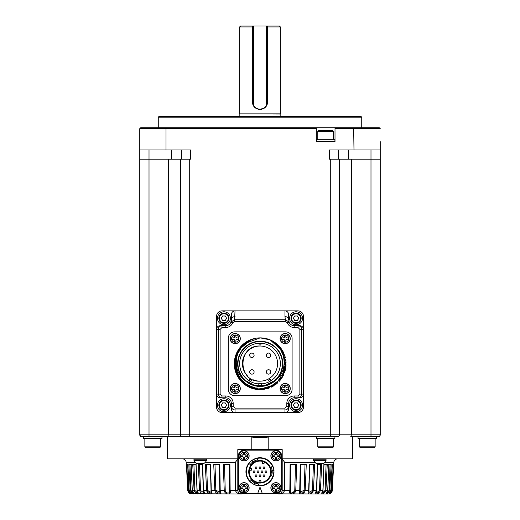 <?xml version="1.0" encoding="UTF-8"?>
<svg xmlns="http://www.w3.org/2000/svg" width="520" height="520" viewBox="0 0 520 520"><rect width="100%" height="100%" fill="white"/><g stroke="black" fill="none" stroke-linecap="round" stroke-linejoin="round"><path stroke-width="0.78" d="M379.776 436.033L379.776 436.657L378.385 436.657A1.853 1.853 0 0 0 380.237 434.804L379.685 436.131L380.237 434.804L379.685 436.131L380.237 434.804L380.237 141.615M380.237 149.935L329.368 149.935L329.368 159.185L330.291 159.185L330.291 434.804L189.709 434.804L189.709 159.185L190.632 159.185L190.632 149.935L166.017 149.935L166.017 128.661L316.329 128.661L316.329 141.615L335.01 141.615L335.01 128.661L380.237 128.661L379.314 127.738L380.237 128.661M353.984 149.935L353.665 127.738L335.01 127.738L335.01 128.661M216.528 316.42L216.528 329.368L216.528 316.42A5.551 5.551 0 0 1 222.079 310.869L235.027 310.869C232.797 311.116 231.562 312.397 231.328 314.717L230.958 322.108A5.551 5.551 0 0 1 225.778 325.669L221.982 325.669C219.745 325.904 218.517 327.139 218.283 329.368L218.283 394.108C218.517 396.344 219.745 397.572 221.982 397.813L221.982 395.96L220.129 394.108L220.129 329.368L221.982 327.516L221.982 325.669L220.233 325.669C218.004 325.904 216.769 327.139 216.528 329.368L220.129 329.368M220.129 394.108L216.528 394.108L216.528 407.062A5.551 5.551 0 0 0 222.079 412.607L235.027 412.607L222.079 412.607M297.921 412.607L284.973 412.607L297.921 412.607A5.551 5.551 0 0 0 303.472 407.062L303.472 316.42A5.551 5.551 0 0 0 297.921 310.869L284.973 310.869L297.921 310.869M166.017 149.935L139.763 149.935L139.763 128.661L140.686 127.738L139.763 128.661L166.017 128.661L166.335 127.738L140.686 127.738M139.763 149.935L139.763 159.185L149.013 159.185L149.013 149.935M140.68 435.734L140.316 436.131L140.68 435.734L140.316 436.131L140.68 435.734L140.316 436.131L140.68 435.734L140.316 436.131L139.763 434.804L139.763 159.185M169.234 436.599L182.306 436.657L168.844 436.657L169.234 436.599L168.603 434.804L168.603 159.185L149.013 159.185L149.013 434.804L139.763 434.804L140.316 436.131A1.853 1.853 0 0 0 141.615 436.657L140.225 436.657L140.225 436.033M189.709 159.185L168.603 159.185M247.93 436.488L337.695 436.657A1.853 1.853 0 0 0 339.541 434.804L339.541 159.185L330.291 159.185M351.397 159.185L351.397 434.804L339.541 434.804L339.541 159.185L380.237 159.185M180.459 159.185L180.459 434.804A1.853 1.853 0 0 0 182.306 436.657L278.181 436.657M316.42 141.615L316.42 139.763L334.919 139.763L334.919 141.615M317.805 139.763L317.805 131.437L333.528 131.437L333.528 139.763M171.483 159.185L171.483 149.935M181.383 149.935L181.383 159.185M348.517 159.185L348.517 149.935M338.618 159.185L338.618 149.935M316.329 128.661L316.329 127.738L335.01 127.738M361.738 117.195L361.185 116.642L158.815 116.642L158.262 117.195L361.738 117.195L361.738 127.738M158.262 127.738L158.262 117.195M379.314 127.738L353.665 127.738M316.329 127.738L166.335 127.738M253.526 105.228L253.435 105.255A7.397 7.397 0 0 0 266.565 105.255L266.474 105.228A7.306 7.306 0 0 1 253.526 105.228L253.526 26L240.578 26L239.655 26.923L252.285 26.923L252.285 101.842L253.455 105.294M252.285 101.842C252.753 106.49 255.32 109.031 260 109.473C264.667 109.038 267.241 106.496 267.716 101.842L267.716 26.923L280.345 26.923L279.422 26L266.474 26L266.474 105.228M253.526 26L266.474 26M260 109.473L256.49 108.355M267.716 101.842L266.5 105.378M263.425 108.401L260 109.239M239.837 114.049L239.837 116.454L280.163 116.454L280.163 114.049L239.655 113.867L280.345 113.867L280.345 26.923M252.603 26L252.603 101.842L253.435 105.255A7.397 7.397 0 0 0 266.565 105.255L267.397 101.842L267.397 26M317.805 131.437L318.734 130.513L332.605 130.513L333.528 131.437M316.921 463.476L323.44 463.476A0.37 0.37 0 0 0 323.635 463.424L316.245 463.476M198.698 463.476L201.617 463.476M268.534 369.72A2.223 2.223 0 0 0 266.617 373.048A2.223 2.223 0 0 0 270.459 373.048A2.223 2.223 0 0 0 268.534 369.72M251.888 369.72A2.223 2.223 0 0 0 249.964 373.048A2.223 2.223 0 0 0 253.812 373.048A2.223 2.223 0 0 0 251.888 369.72M251.888 353.074A2.223 2.223 0 0 0 249.964 356.401A2.223 2.223 0 0 0 253.812 356.401A2.223 2.223 0 0 0 251.888 353.074M268.534 353.074A2.223 2.223 0 0 0 266.617 356.401A2.223 2.223 0 0 0 270.459 356.401A2.223 2.223 0 0 0 268.534 353.074M260 468.748A0.923 0.923 0 0 0 260.8 467.363A0.923 0.923 0 0 0 259.2 467.363A0.923 0.923 0 0 0 260 468.748A0.923 0.923 0 0 0 260.923 467.825A0.923 0.923 0 0 0 260 466.901M260 476.704A0.923 0.923 0 0 0 260.8 475.319A0.923 0.923 0 0 0 259.2 475.319A0.923 0.923 0 0 0 260 476.704M256.022 476.704A0.923 0.923 0 0 0 256.822 475.319A0.923 0.923 0 0 0 255.222 475.319A0.923 0.923 0 0 0 256.022 476.704M261.989 472.726A0.923 0.923 0 0 0 262.788 471.341A0.923 0.923 0 0 0 261.19 471.341A0.923 0.923 0 0 0 261.989 472.726M263.978 476.704A0.923 0.923 0 0 0 264.778 475.319A0.923 0.923 0 0 0 263.178 475.319A0.923 0.923 0 0 0 263.978 476.704M258.011 472.726A0.923 0.923 0 0 0 258.811 471.341A0.923 0.923 0 0 0 257.212 471.341A0.923 0.923 0 0 0 258.011 472.726A0.923 0.923 0 0 1 257.088 471.803A0.923 0.923 0 0 1 258.011 470.88M254.033 472.726A0.923 0.923 0 0 0 254.833 471.341A0.923 0.923 0 0 0 253.233 471.341A0.923 0.923 0 0 0 254.033 472.726M256.022 468.748A0.923 0.923 0 0 0 256.822 467.363A0.923 0.923 0 0 0 255.222 467.363A0.923 0.923 0 0 0 256.022 468.748M263.978 468.748A0.923 0.923 0 0 0 264.778 467.363A0.923 0.923 0 0 0 263.178 467.363A0.923 0.923 0 0 0 263.978 468.748M265.967 472.726A0.923 0.923 0 0 0 266.767 471.341A0.923 0.923 0 0 0 265.168 471.341A0.923 0.923 0 0 0 265.967 472.726A0.923 0.923 0 0 1 265.038 471.803A0.923 0.923 0 0 1 265.967 470.88M262.164 463.144L263.906 463.775L264.524 462.072L263.673 461.721L262.788 461.442L262.164 463.144L262.788 461.442M251.186 470.399L251.661 468.611L249.912 468.143L249.438 469.931L251.186 470.399L249.438 469.931M260.923 480.682L259.077 480.682L259.077 482.488L260.923 482.488L260.923 480.682M260 346.015C237.328 344.929 237.328 382.252 260 381.16A17.576 17.576 0 0 0 277.576 363.591A17.576 17.576 0 0 0 243.763 356.863A17.576 17.576 0 0 0 247.572 376.012M260.923 482.488A10.732 10.732 0 0 1 249.639 469.027A10.732 10.732 0 0 1 263.673 461.721A10.732 10.732 0 0 1 260 482.534M253.273 379.828A17.576 17.576 0 0 0 260 381.16M260 345.091L260.923 344.819L260.923 343.265L260 343.239L259.077 343.265L259.116 345.091M270.017 379.165L268.483 380.049L269.36 381.654L270.966 380.731L270.017 379.165M251.518 380.049L249.983 379.165L249.035 380.731L250.64 381.654L251.518 380.049M257.868 482.508L253.936 480.876L250.926 477.867L249.919 475.982M249.919 467.623L250.926 465.738L253.936 462.728L257.868 461.097L260 460.889L262.132 461.097L266.065 462.728L269.074 465.738L270.082 467.623M270.706 469.671L270.706 473.935M270.082 475.982L269.074 477.867L266.065 480.876L262.132 482.508M261.573 383.877A20.345 20.345 0 0 0 279.656 358.325A20.345 20.345 0 0 0 240.344 358.325A20.345 20.345 0 0 0 258.798 383.903M258.798 385.931L261.573 385.931L261.573 383.383L258.798 383.383L258.798 385.931A22.198 22.198 0 0 1 237.998 363.077A22.198 22.198 0 0 1 260.182 341.575A22.198 22.198 0 0 1 282.38 363.772A22.198 22.198 0 0 1 260.182 385.97A22.198 22.198 0 0 1 237.984 363.772A22.198 22.198 0 0 1 260.182 341.575A22.198 22.198 0 0 1 282.38 363.772A22.198 22.198 0 0 1 260.182 385.97A22.198 22.198 0 0 1 237.984 363.772A22.198 22.198 0 0 1 260.182 341.575M203.08 463.476L197.236 463.476M276.64 491.094L275.288 491.094L276.64 491.094L276.64 489.463A1.021 1.021 0 0 1 277.661 488.443L279.292 488.443L279.292 487.091L279.292 488.443M272.636 488.443L272.636 487.091L272.636 488.443L274.267 488.443A1.021 1.021 0 0 1 275.288 489.463L275.288 491.094M275.288 484.438L276.64 484.438L275.288 484.438L275.288 486.07A1.021 1.021 0 0 1 274.267 487.091L272.636 487.091M279.292 487.091L277.661 487.091A1.021 1.021 0 0 1 276.64 486.07L276.64 484.438M244.712 491.094L243.36 491.094L244.712 491.094L244.712 489.463A1.021 1.021 0 0 1 245.733 488.443L247.364 488.443L247.364 487.091L247.364 488.443M240.708 488.443L240.708 487.091L240.708 488.443L242.339 488.443A1.021 1.021 0 0 1 243.36 489.463L243.36 491.094M243.36 484.438L244.712 484.438L243.36 484.438L243.36 486.07A1.021 1.021 0 0 1 242.339 487.091L240.708 487.091M247.364 487.091L245.733 487.091A1.021 1.021 0 0 1 244.712 486.07L244.712 484.438M260 482.716A10.913 10.913 0 0 1 249.087 471.803A10.913 10.913 0 0 1 260 460.889A10.913 10.913 0 0 1 270.913 471.803A10.913 10.913 0 0 1 260 482.716M276.64 459.166L275.288 459.166L276.64 459.166L276.64 457.535A1.021 1.021 0 0 1 277.661 456.515L279.292 456.515L279.292 455.163L279.292 456.515M272.636 456.515L272.636 455.163L272.636 456.515L274.267 456.515A1.021 1.021 0 0 1 275.288 457.535L275.288 459.166M275.288 452.51L276.64 452.51L275.288 452.51L275.288 454.142A1.021 1.021 0 0 1 274.267 455.163L272.636 455.163M279.292 455.163L277.661 455.163A1.021 1.021 0 0 1 276.64 454.142L276.64 452.51M244.712 459.166L243.36 459.166L244.712 459.166L244.712 457.535A1.021 1.021 0 0 1 245.733 456.515L247.364 456.515L247.364 455.163L247.364 456.515M240.708 456.515L240.708 455.163L240.708 456.515L242.339 456.515A1.021 1.021 0 0 1 243.36 457.535L243.36 459.166M243.36 452.51L244.712 452.51L243.36 452.51L243.36 454.142A1.021 1.021 0 0 1 242.339 455.163L240.708 455.163M247.364 455.163L245.733 455.163A1.021 1.021 0 0 1 244.712 454.142L244.712 452.51M235.892 391.892L234.533 391.892L235.892 391.892L235.892 390.26A1.021 1.021 0 0 1 236.906 389.24L238.544 389.24L238.544 387.881L238.544 389.24M231.881 389.24L231.881 387.881L231.881 389.24L233.519 389.24A1.021 1.021 0 0 1 234.533 390.26L234.533 391.892M234.533 385.229L235.892 385.229L234.533 385.229L234.533 386.867A1.021 1.021 0 0 1 233.519 387.881L231.881 387.881M238.544 387.881L236.906 387.881A1.021 1.021 0 0 1 235.892 386.867L235.892 385.229M285.838 341.946L284.479 341.946L285.838 341.946L285.838 340.314A1.021 1.021 0 0 1 286.851 339.293L288.49 339.293L288.49 337.942L288.49 339.293M281.827 339.293L281.827 337.942L281.827 339.293L283.459 339.293A1.021 1.021 0 0 1 284.479 340.314L284.479 341.946M284.479 335.29L285.838 335.29L284.479 335.29L284.479 336.921A1.021 1.021 0 0 1 283.459 337.942L281.827 337.942M288.49 337.942L286.851 337.942A1.021 1.021 0 0 1 285.838 336.921L285.838 335.29M285.838 391.892L284.479 391.892L285.838 391.892L285.838 390.26A1.021 1.021 0 0 1 286.851 389.24L288.49 389.24L288.49 387.881L288.49 389.24M281.827 389.24L281.827 387.881L281.827 389.24L283.459 389.24A1.021 1.021 0 0 1 284.479 390.26L284.479 391.892M284.479 385.229L285.838 385.229L284.479 385.229L284.479 386.867A1.021 1.021 0 0 1 283.459 387.881L281.827 387.881M288.49 387.881L286.851 387.881A1.021 1.021 0 0 1 285.838 386.867L285.838 385.229M235.892 341.946L234.533 341.946L235.892 341.946L235.892 340.314A1.021 1.021 0 0 1 236.906 339.293L238.544 339.293L238.544 337.942L238.544 339.293M231.881 339.293L231.881 337.942L231.881 339.293L233.519 339.293A1.021 1.021 0 0 1 234.533 340.314L234.533 341.946M234.533 335.29L235.892 335.29L234.533 335.29L234.533 336.921A1.021 1.021 0 0 1 233.519 337.942L231.881 337.942M238.544 337.942L236.906 337.942A1.021 1.021 0 0 1 235.892 336.921L235.892 335.29M203.756 463.476A0.37 0.37 0 0 0 203.951 463.424L196.56 463.476M277.661 487.091L276.64 486.07M275.288 486.07L274.267 487.091M274.267 488.443L275.288 489.463M276.64 489.463L277.661 488.443M245.733 487.091L244.712 486.07M243.36 486.07L242.339 487.091M242.339 488.443L243.36 489.463M244.712 489.463L245.733 488.443M260 460.519A11.284 11.284 0 0 1 269.769 477.445A11.284 11.284 0 0 1 250.231 477.445A11.284 11.284 0 0 1 260 460.519M276.64 457.535L277.661 456.515M274.267 456.515L275.288 457.535M277.661 455.163L276.64 454.142M275.288 454.142L274.267 455.163M244.712 457.535L245.733 456.515M242.339 456.515L243.36 457.535M245.733 455.163L244.712 454.142M243.36 454.142L242.339 455.163M223.931 407.524A2.314 2.314 0 0 1 221.93 404.053A2.314 2.314 0 0 1 225.933 404.053A2.314 2.314 0 0 1 223.931 407.524M296.069 407.524A2.314 2.314 0 0 1 294.067 404.053A2.314 2.314 0 0 1 298.07 404.053A2.314 2.314 0 0 1 296.069 407.524M296.069 320.58A2.314 2.314 0 0 1 294.067 317.115A2.314 2.314 0 0 1 298.07 317.115A2.314 2.314 0 0 1 296.069 320.58M236.906 387.881L235.892 386.867M234.533 386.867L233.519 387.881M233.519 389.24L234.533 390.26M235.892 390.26L236.906 389.24M286.851 337.942L285.838 336.921M284.479 336.921L283.459 337.942M283.459 339.293L284.479 340.314M285.838 340.314L286.851 339.293M286.851 387.881L285.838 386.867M284.479 386.867L283.459 387.881M283.459 389.24L284.479 390.26M285.838 390.26L286.851 389.24M236.906 337.942L235.892 336.921M234.533 336.921L233.519 337.942M233.519 339.293L234.533 340.314M235.892 340.314L236.906 339.293M223.931 320.58A2.314 2.314 0 0 1 221.93 317.115A2.314 2.314 0 0 1 225.933 317.115A2.314 2.314 0 0 1 223.931 320.58M316.05 463.424L313.697 460.759L325.988 460.759A6.136 6.136 0 0 1 323.635 463.424M196.365 463.424L194.012 460.759L206.303 460.759A6.136 6.136 0 0 1 203.951 463.424M257.556 457.957L257.673 459.817A12.207 12.207 0 0 0 250.218 464.497L248.736 463.392A14.059 14.059 0 0 0 249.333 480.961L250.783 479.81A12.207 12.207 0 0 0 258.564 483.925L258.349 485.765L254.124 484.575L254.898 482.892L256.392 483.464M249.535 480.714L249.665 480.779A13.689 13.689 0 0 1 249.035 463.613M252.109 481.117L254.813 482.853L254.026 484.529L249.23 480.838M257.419 483.737L258.239 483.886M254.286 484.647A14.059 14.059 0 0 0 273.267 476.457L271.544 475.781A12.207 12.207 0 0 0 271.219 466.986L272.916 466.251L274.001 470.509A14.059 14.059 0 0 0 255.515 458.478L252.974 459.628M272.948 476.404L272.942 476.262A13.689 13.689 0 0 1 258.388 485.394M272.012 473.98L272.168 470.769L274.007 470.613L273.267 476.457A14.059 14.059 0 0 0 273.267 476.45L273.208 476.613M271.967 474.214A12.207 12.207 0 0 0 272.207 471.803L272.207 471.497M274.001 470.509L272.155 470.678L271.901 469.092M271.628 468.072L271.343 467.285M257.511 458.282L257.394 458.367A13.689 13.689 0 0 1 272.578 466.401M260 457.743A14.059 14.059 0 0 0 257.4 457.984L251.966 460.265L253.025 461.779L255.879 460.31M256.1 460.232A12.207 12.207 0 0 0 253.897 461.227L253.636 461.383M248.736 463.392L251.882 460.324L252.947 461.838L251.7 462.846M250.958 463.6L250.419 464.237M244.147 379.788L255.535 385.957L268.743 384.761L255.535 385.957L244.147 379.788L255.535 385.957L268.743 384.761L255.535 385.957L244.147 379.788L253 385.268L263.549 386.185L276.211 379.795M244.16 379.801L253.883 385.541L265.311 385.847M272.194 382.993L276.178 379.821A22.659 22.659 0 0 1 244.192 379.821C231.062 369.226 235.086 346.398 250.25 339.859A25.896 25.896 0 0 1 260.182 337.876L268.892 339.385M252.974 483.977L250.705 482.352M274.06 471.803L273.78 474.578M225.264 402.896L222.593 402.896L221.26 405.21L222.593 407.524L225.264 407.524L226.597 405.21L225.264 402.896M297.408 402.896L294.736 402.896L293.404 405.21L294.736 407.524L297.408 407.524L298.74 405.21L297.408 402.896M297.408 315.959L294.736 315.959L293.404 318.266L294.736 320.58L297.408 320.58L298.74 318.266L297.408 315.959M276.178 379.821C289.322 369.187 285.279 346.411 270.12 339.859L283.094 351.696L285.532 369.083L276.315 384.033L259.682 389.668L243.282 383.39L234.65 368.095L237.764 350.812L251.186 339.488M254.196 338.579L256.081 338.201M259.207 337.896L260.182 337.876A25.896 25.896 0 0 1 270.12 339.859M278.779 345.748L285.987 361.491L281.567 378.385L267.677 388.57L250.192 387.673L237.452 376.188L234.748 358.891L243.425 344.032L260.182 337.876L270.14 339.865L277.959 344.935L283.4 352.287L285.382 369.772L275.425 384.716L258.382 389.61L275.425 384.716L285.382 369.772L283.4 352.287L277.959 344.935L270.14 339.865L260.182 337.876L270.14 339.865L277.959 344.942L283.4 352.293L285.376 369.791L275.405 384.728L258.349 389.603M234.416 366.347L237.049 352.131L246.987 341.49L236.548 353.191L234.774 368.751L242.255 382.466L256.211 389.363L240.773 380.919L234.292 364.344L239.889 347.685L246.688 341.673L255.353 338.332M235.216 370.643L242.886 383.051L256.067 389.344L242.632 382.818L235.034 369.96L235.853 354.9L244.81 342.934M260.182 337.876L270.14 339.865L277.959 344.935L283.4 352.287L285.382 369.772L275.425 384.716L258.382 389.61M270.14 339.872L281.339 348.835L286.019 361.887L283.199 375.654L273.656 385.892L260.26 389.668L246.779 385.938L237.354 375.999L234.338 362.115M225.264 315.959L222.593 315.959L221.26 318.266L222.593 320.58L225.264 320.58L226.597 318.266L225.264 315.959M229.417 464.406L229.6 490.445C230.925 493.883 225.349 493.876 225.232 490.445L224.504 464.406M219.83 467.447L220.207 490.497L219.752 464.406L213.72 464.406L214.851 490.497C215.794 495.085 222.599 495.092 220.207 490.497L219.791 490.451L219.83 491.822L215.833 490.445L214.988 464.406M219.33 464.412L219.83 491.725M205.316 464.406L206.564 490.497C207.942 495.085 213.889 495.092 211.25 490.497L210.587 464.406L205.316 464.406L206.564 490.497L207.519 490.445L206.589 464.406L207.519 490.445L211.107 492.362L210.983 490.477M206.564 490.497L203.489 490.497L202.644 464.406L198.263 464.406L199.596 490.497C201.37 495.085 206.317 495.092 203.489 490.497L203.665 492.681L200.499 490.445L199.498 464.406M198.263 464.406L199.596 490.497L197.002 490.477L197.697 493.012L194.942 490.445L193.901 464.406L196.105 464.406L192.725 464.406L194.116 490.497C196.242 495.085 200.064 495.092 197.119 490.497L196.105 464.406M193.108 492.979L190.989 490.445L189.93 464.406L191.639 464.406M189.956 492.759L188.734 490.445L187.688 464.406M187.883 464.406L189.15 490.497L187.883 464.406L186.719 464.406L188.117 490.497C190.775 495.085 192.101 495.092 189.15 490.497L190.255 490.497C192.68 495.085 195.286 495.092 192.303 490.497L191.145 464.406L188.844 464.406L190.255 490.497L190.989 490.445L191.217 491.524M191.828 492.414L192.543 492.85M195.812 492.414L196.606 492.85M207.747 491.524L210.067 492.973M213.72 464.406L214.851 490.497L215.833 490.445L217.568 492.85M218.439 492.973L219.564 492.798M229.158 492.772L229.6 490.445L230.145 490.497L229.905 464.406L223.262 464.406L224.244 490.497C224.738 495.085 232.232 495.092 230.145 490.497L229.905 464.406M290.413 491.53L291.148 492.908M293.976 492.407L294.769 490.445C294.651 493.883 289.068 493.876 290.401 490.445L290.583 464.406M300.17 491.725L300.638 492.901M300.651 492.901L301.314 492.979M301.561 492.973L302.549 492.81M303.329 492.407L303.947 491.524M313.411 464.406L312.481 490.445L308.893 492.362L309.276 492.947M310.726 492.85L312.253 491.524M320.502 464.406L319.501 490.445L316.413 492.875M317.772 492.85L318.617 492.407M323.895 464.406L322.881 490.497C319.943 495.085 323.752 495.092 325.884 490.497L327.275 464.406L323.895 464.406L326.099 464.406L325.058 490.445L322.406 492.947M322.465 492.966L324.818 491.524M327.457 492.85L329.011 490.464L329.394 481.403M332.312 464.406L331.266 490.445L329.062 493.662C329.57 493.779 330.174 492.719 330.87 490.49L330.85 490.497C327.906 495.085 329.212 495.092 331.883 490.497L333.281 464.406L332.118 464.406L330.87 490.49M328.361 464.406L328.855 464.406L327.697 490.497C324.721 495.085 327.308 495.092 329.745 490.497L331.156 464.406L328.855 464.406L330.07 464.406L329.011 490.445L326.892 492.979M309.511 464.406L308.75 490.497C306.111 495.085 312.052 495.092 313.437 490.497L314.685 464.406L313.437 490.497L312.481 490.445M305.012 464.406L304.168 490.445L300.17 491.829L300.209 490.451L299.793 490.497C297.401 495.085 304.194 495.092 305.149 490.497L306.28 464.406L305.149 490.497L304.168 490.445M295.497 464.406L294.769 490.445L295.757 490.497L290.472 493.727M321.737 464.406L317.356 464.406L316.511 490.497C313.69 495.085 318.624 495.092 320.405 490.497L321.737 464.406L320.405 490.497L319.501 490.445M324.922 462.358L333.808 462.358L332.261 490.497C329.413 495.085 329.413 495.085 332.261 490.497L331.266 490.445M333.606 464.406L332.781 464.406L333.606 464.406L332.261 490.49C331.188 493.064 330.304 494.188 329.608 493.87L330.109 493.688M330.974 493.129L331.864 491.991M329.485 493.688L329.056 493.668M327.269 493.656L326.683 493.168M326.716 475.449L325.884 490.516M322.861 493.772L322.023 493.87M321.724 493.721L322.075 493.135M316.992 493.825L316.316 493.87M315.776 493.727L315.906 493.142M308.471 493.727L308.373 493.142M308.601 491.991L308.893 483.288M305.149 490.51L304.772 491.991M301.815 493.818L300.918 493.87M299.709 491.991L300.17 467.454M230.145 490.704L230.165 491.978M230.165 492.024L230.048 493.181M227.019 493.753L226.239 493.532M225.232 490.445L220.207 490.536M211.107 483.288L211.25 490.522M211.4 491.991L211.627 493.142M211.53 493.727L210.775 493.87M208.93 493.584L207.987 493.123M203.703 491.991L204.094 493.142M204.224 493.727L203.684 493.87M202.078 493.61L201.065 493.123M196.625 493.636L195.592 493.129M193.174 493.786L191.705 493.129M190.873 493.805L189.774 493.324M188.136 491.991L189.026 493.129M189.891 493.688L241.501 494A3.699 3.699 0 0 1 237.803 490.301L237.848 490.887M188.734 490.445L187.739 490.497L186.394 464.406L187.739 490.497C190.587 495.085 190.587 495.085 187.739 490.497L186.394 464.406L187.219 464.406L186.297 464.406L186.192 462.358L195.078 462.358M290.401 490.445L289.855 490.497L290.095 464.406L289.855 490.497C287.768 495.085 295.256 495.092 295.757 490.497L296.738 464.406L295.757 490.497L299.793 490.497L300.248 464.406L306.28 464.406M275.964 492.856A5.09 5.09 0 0 0 281.053 487.767A5.09 5.09 0 0 0 275.964 482.677A5.09 5.09 0 0 0 270.875 487.767A5.09 5.09 0 0 0 275.964 492.856M244.036 492.856A5.09 5.09 0 0 0 249.125 487.767A5.09 5.09 0 0 0 244.036 482.677A5.09 5.09 0 0 0 238.947 487.767A5.09 5.09 0 0 0 244.036 492.856M251.615 460.519A14.059 14.059 0 0 0 250.464 461.474M245.941 471.803A14.059 14.059 0 0 0 249.652 481.319M273.37 476.144A14.059 14.059 0 0 0 273.481 475.8M275.964 460.928A5.09 5.09 0 0 0 281.053 455.839A5.09 5.09 0 0 0 275.964 450.749A5.09 5.09 0 0 0 270.875 455.839A5.09 5.09 0 0 0 275.964 460.928M244.036 460.928A5.09 5.09 0 0 0 249.125 455.839A5.09 5.09 0 0 0 244.036 450.749A5.09 5.09 0 0 0 238.947 455.839A5.09 5.09 0 0 0 244.036 460.928M223.931 409.74A4.53 4.53 0 0 0 228.462 405.21A4.53 4.53 0 0 0 223.931 400.679A4.53 4.53 0 0 0 219.394 405.21A4.53 4.53 0 0 0 223.931 409.74M296.069 409.74A4.53 4.53 0 0 0 300.606 405.21A4.53 4.53 0 0 0 296.069 400.679A4.53 4.53 0 0 0 291.538 405.21A4.53 4.53 0 0 0 296.069 409.74M296.069 322.803A4.53 4.53 0 0 0 300.606 318.266A4.53 4.53 0 0 0 296.069 313.736A4.53 4.53 0 0 0 291.538 318.266A4.53 4.53 0 0 0 296.069 322.803M235.216 393.647A5.09 5.09 0 0 0 240.299 388.563A5.09 5.09 0 0 0 235.216 383.474A5.09 5.09 0 0 0 230.126 388.563A5.09 5.09 0 0 0 235.216 393.647M285.155 343.7A5.09 5.09 0 0 0 290.245 338.618A5.09 5.09 0 0 0 285.155 333.528A5.09 5.09 0 0 0 280.072 338.618A5.09 5.09 0 0 0 285.155 343.7M250.25 339.859A25.896 25.896 0 0 0 260.182 389.668M261.163 389.656A25.896 25.896 0 0 0 264.29 389.344M266.175 388.966A25.896 25.896 0 0 0 269.185 388.057M270.992 387.309A25.896 25.896 0 0 0 273.767 385.827M275.36 384.761A25.896 25.896 0 0 0 277.791 382.766M279.175 381.381A25.896 25.896 0 0 0 281.171 378.95M282.236 377.351A25.896 25.896 0 0 0 283.322 375.407L283.322 375.401A25.896 25.896 0 0 0 283.719 374.582M284.466 372.775A25.896 25.896 0 0 0 285.382 369.766M285.753 367.881A25.896 25.896 0 0 0 286.065 364.754M286.065 362.798A25.896 25.896 0 0 0 285.753 359.665M285.382 357.779A25.896 25.896 0 0 0 284.466 354.776M283.719 352.963A25.896 25.896 0 0 0 282.236 350.194M281.171 348.595A25.896 25.896 0 0 0 275.36 342.791M273.767 341.725A25.896 25.896 0 0 0 270.992 340.243M285.155 393.647A5.09 5.09 0 0 0 290.245 388.563A5.09 5.09 0 0 0 285.155 383.474A5.09 5.09 0 0 0 280.072 388.563A5.09 5.09 0 0 0 285.155 393.647M235.216 343.7A5.09 5.09 0 0 0 240.299 338.618A5.09 5.09 0 0 0 235.216 333.528A5.09 5.09 0 0 0 230.126 338.618A5.09 5.09 0 0 0 235.216 343.7M223.931 322.803A4.53 4.53 0 0 0 228.462 318.266A4.53 4.53 0 0 0 223.931 313.736A4.53 4.53 0 0 0 219.394 318.266A4.53 4.53 0 0 0 223.931 322.803M332.605 447.753L318.734 447.753L317.805 446.829L333.528 446.829L332.605 447.753M194.942 490.445L194.116 490.497L193.284 475.449M224.244 490.497L223.262 464.406M332.118 464.406L330.85 490.497L329.011 490.445M314.685 464.406L309.413 464.406M296.738 464.406L290.095 464.406M205.238 462.358L235.339 462.358L235.358 490.106L237.803 490.301L237.803 449.605L282.197 449.605L282.197 490.301A3.699 3.699 0 0 1 278.499 494C281.424 494.215 283.465 493.051 284.628 490.497L284.661 462.358L314.762 462.358M279.481 493.87L328.64 494L331.149 492.973M235.358 490.106L235.372 490.497C236.542 493.051 238.583 494.215 241.501 494L240.519 493.87M262.288 493.447L260 487.156L257.712 493.447L275.906 493.447A5.733 5.733 0 0 0 281.645 487.708L281.645 455.897A5.733 5.733 0 0 0 275.906 450.157L244.094 450.157A5.733 5.733 0 0 0 238.355 455.897L238.355 487.708A5.733 5.733 0 0 0 244.094 493.447L257.712 493.447M223.931 410.3A5.09 5.09 0 0 0 229.014 405.21A5.09 5.09 0 0 0 223.931 400.121A5.09 5.09 0 0 0 218.842 405.21A5.09 5.09 0 0 0 223.931 410.3M296.069 410.3A5.09 5.09 0 0 0 301.158 405.21A5.09 5.09 0 0 0 296.069 400.121A5.09 5.09 0 0 0 290.986 405.21A5.09 5.09 0 0 0 296.069 410.3M296.069 323.356A5.09 5.09 0 0 0 301.158 318.266A5.09 5.09 0 0 0 296.069 313.183A5.09 5.09 0 0 0 290.986 318.266A5.09 5.09 0 0 0 296.069 323.356M228.274 389.207L228.274 338.338A6.474 6.474 0 0 1 234.748 331.864L285.623 331.864A6.474 6.474 0 0 1 292.097 338.338L292.097 389.207A6.474 6.474 0 0 1 285.623 395.681L234.748 395.681A6.474 6.474 0 0 1 228.274 389.207M223.931 323.356A5.09 5.09 0 0 0 229.014 318.266A5.09 5.09 0 0 0 223.931 313.183A5.09 5.09 0 0 0 218.842 318.266A5.09 5.09 0 0 0 223.931 323.356M159.647 447.753L145.776 447.753L144.852 446.829L160.576 446.829L159.647 447.753M374.225 447.753L360.353 447.753L359.424 446.829L375.147 446.829L374.225 447.753M326.04 458.854L326.04 459.778L313.644 459.778L313.644 458.854M206.356 458.854L206.356 459.778L193.96 459.778L193.96 458.854M284.642 490.106L282.191 490.497L289.855 490.497M240.253 493.786L279.747 493.786M280.904 493.11L281.392 492.603M281.606 492.303L282.067 491.27M230.145 490.497L237.809 490.497M237.933 491.27L238.394 492.303M238.608 492.603L239.096 493.11M333.528 438.503L333.528 446.829M317.805 438.503L317.805 446.829M282.197 458.985L284.661 462.358M235.339 462.358L237.803 458.985M223.931 411.684A6.474 6.474 0 0 0 230.406 405.21A6.474 6.474 0 0 0 223.931 398.736A6.474 6.474 0 0 0 217.458 405.21A6.474 6.474 0 0 0 223.931 411.684M216.528 329.368L216.528 394.108C216.769 396.344 218.004 397.572 220.233 397.813L225.778 397.813A5.551 5.551 0 0 1 231.328 403.357L231.328 406.282L233.181 406.282L233.181 403.357A7.397 7.397 0 0 0 225.778 395.96L221.982 395.96M231.328 406.282L231.328 408.896L231.328 406.282C231.562 408.512 232.797 409.74 235.027 409.981L235.027 408.135L233.181 406.282M296.069 411.684A6.474 6.474 0 0 0 302.543 405.21A6.474 6.474 0 0 0 296.069 398.736A6.474 6.474 0 0 0 289.594 405.21A6.474 6.474 0 0 0 296.069 411.684M231.328 408.896C231.562 411.138 232.797 412.373 235.027 412.607L235.027 409.981L284.973 409.981C287.203 409.74 288.438 408.512 288.672 406.282L286.819 406.282L284.973 408.135L235.027 408.135M284.973 408.135L284.973 412.607C287.203 412.373 288.438 411.138 288.672 408.896L288.672 403.357A5.551 5.551 0 0 1 294.222 397.813L298.019 397.813L298.019 395.96L294.222 395.96A7.397 7.397 0 0 0 286.819 403.357L286.819 406.282M298.019 397.813L299.767 397.813L298.019 397.813C300.255 397.572 301.483 396.344 301.717 394.108L301.717 329.368C301.483 327.139 300.255 325.904 298.019 325.669L294.222 325.669A5.551 5.551 0 0 1 289.042 322.108L285.532 319.735L234.468 319.735L230.958 322.108L232.687 322.777L234.468 321.516L235.027 310.869L222.079 310.869M296.069 324.74A6.474 6.474 0 0 0 302.543 318.266A6.474 6.474 0 0 0 296.069 311.792A6.474 6.474 0 0 0 289.594 318.266A6.474 6.474 0 0 0 296.069 324.74M234.468 321.516L285.532 321.516L287.313 322.777A7.397 7.397 0 0 0 294.222 327.516L298.019 327.516L298.019 325.669L299.767 325.669L298.019 325.669M287.313 322.777L289.042 322.108L288.672 314.717L288.672 320.119A3.699 3.555 180 0 0 284.973 316.563L285.532 321.516M223.931 324.74A6.474 6.474 0 0 0 230.406 318.266A6.474 6.474 0 0 0 223.931 311.792A6.474 6.474 0 0 0 217.458 318.266A6.474 6.474 0 0 0 223.931 324.74M160.576 438.503L160.576 446.829M144.852 438.503L144.852 446.829M375.147 438.503L375.147 446.829M359.424 438.503L359.424 446.829M316.42 436.657L316.42 438.503L334.919 438.503L334.919 436.657M267.858 436.657L266.936 437.58L253.065 437.58L252.142 436.657M237.803 458.854L167.511 458.854L167.511 436.657M376.538 436.657L376.538 438.503L358.04 438.503L358.04 436.657L352.488 436.657L352.488 458.854L282.197 458.854M221.982 397.813L220.233 397.813M225.778 395.96L225.778 397.813A5.551 5.551 0 0 1 231.328 403.357L233.181 403.357M288.672 408.896L288.672 406.282M299.767 397.813C301.997 397.572 303.231 396.344 303.472 394.108L299.871 394.108L298.019 395.96M298.019 327.516L299.871 329.368L303.472 329.368C303.231 327.139 301.997 325.904 299.767 325.669M288.672 314.717C288.438 312.397 287.203 311.116 284.973 310.869L235.027 310.869M231.328 314.717L231.328 320.119A3.699 3.555 0 0 1 235.027 316.563M231.328 320.119A5.551 5.551 0 0 1 230.958 322.108M143.462 436.657L141.615 436.657C139.763 435.975 139.763 435.975 141.615 436.657C139.763 435.975 139.763 435.975 141.615 436.657L143.462 436.657L143.462 438.503L161.96 438.503L161.96 436.657M268.794 436.657L268.794 449.605M251.206 449.605L251.206 436.657L149.013 436.657L149.013 434.804L180.459 434.804A1.853 1.853 0 0 0 182.306 436.657M272.07 436.488L263.699 436.098M370.988 149.935L370.988 434.804L351.397 434.804L350.766 436.599L378.385 436.657C380.237 435.975 380.237 435.975 378.385 436.657C380.237 435.975 380.237 435.975 378.385 436.657L378.378 436.657M284.973 412.607L235.027 412.607M216.528 394.108L216.528 407.062M303.472 407.062L303.472 394.108M303.472 329.368L303.472 316.42M369.935 436.657L368.394 436.657M149.013 436.657L143.059 436.657M367.14 436.657L368.732 436.657M378.053 436.657L378.385 436.657A1.853 1.853 0 0 0 379.685 436.131L380.237 434.804L379.685 436.131L380.237 434.804L370.988 434.804L370.988 436.657L378.385 436.657A1.853 1.853 0 0 0 380.237 434.804L379.685 436.131A1.853 1.853 0 0 1 378.385 436.657L374.666 436.657M376.942 436.657L373.25 436.657M141.615 436.657A1.853 1.853 0 0 1 139.763 434.804A1.853 1.853 0 0 0 141.615 436.657A1.853 1.853 0 0 1 140.316 436.131M338.156 436.599A1.853 1.853 0 0 1 337.695 436.657A1.853 1.853 0 0 0 338.156 436.599M189.709 436.657L189.709 434.804L180.459 434.804M339.541 434.804L330.291 434.804L330.291 436.657M279.591 487.767A3.627 3.627 0 0 0 275.964 484.14A3.627 3.627 0 0 0 272.337 487.767A3.627 3.627 0 0 0 275.964 491.394A3.627 3.627 0 0 0 279.591 487.767M247.663 487.767A3.627 3.627 0 0 0 244.036 484.14A3.627 3.627 0 0 0 240.409 487.767A3.627 3.627 0 0 0 244.036 491.394A3.627 3.627 0 0 0 247.663 487.767M272.337 455.839A3.627 3.627 0 0 0 275.964 459.466A3.627 3.627 0 0 0 279.591 455.839A3.627 3.627 0 0 0 275.964 452.212A3.627 3.627 0 0 0 272.337 455.839M240.409 455.839A3.627 3.627 0 0 0 244.036 459.466A3.627 3.627 0 0 0 247.663 455.839A3.627 3.627 0 0 0 244.036 452.212A3.627 3.627 0 0 0 240.409 455.839M238.836 388.563A3.627 3.627 0 0 0 235.216 384.937A3.627 3.627 0 0 0 231.589 388.563A3.627 3.627 0 0 0 235.216 392.184A3.627 3.627 0 0 0 238.836 388.563M288.782 338.618A3.627 3.627 0 0 0 285.155 334.99A3.627 3.627 0 0 0 281.534 338.618A3.627 3.627 0 0 0 285.155 342.245A3.627 3.627 0 0 0 288.782 338.618M260.182 386.341A22.568 22.568 0 0 0 279.728 352.488A22.568 22.568 0 0 0 240.643 352.488A22.568 22.568 0 0 0 260.182 386.341M288.782 388.563A3.627 3.627 0 0 0 285.155 384.937A3.627 3.627 0 0 0 281.534 388.563A3.627 3.627 0 0 0 285.155 392.184A3.627 3.627 0 0 0 288.782 388.563M238.836 338.618A3.627 3.627 0 0 0 235.216 334.99A3.627 3.627 0 0 0 231.589 338.618A3.627 3.627 0 0 0 235.216 342.245A3.627 3.627 0 0 0 238.836 338.618M325.988 460.759L313.644 460.525L314.015 459.778M206.303 460.759L193.96 460.525L194.331 459.778M275.964 492.713A4.953 4.953 0 0 0 280.911 487.767A4.953 4.953 0 0 0 275.964 482.813A4.953 4.953 0 0 0 271.011 487.767A4.953 4.953 0 0 0 275.964 492.713M244.036 492.713A4.953 4.953 0 0 0 248.989 487.767A4.953 4.953 0 0 0 244.036 482.813A4.953 4.953 0 0 0 239.089 487.767A4.953 4.953 0 0 0 244.036 492.713M275.964 460.791A4.953 4.953 0 0 0 280.911 455.839A4.953 4.953 0 0 0 275.964 450.885A4.953 4.953 0 0 0 271.011 455.839A4.953 4.953 0 0 0 275.964 460.791M244.036 460.791A4.953 4.953 0 0 0 248.989 455.839A4.953 4.953 0 0 0 244.036 450.885A4.953 4.953 0 0 0 239.089 455.839A4.953 4.953 0 0 0 244.036 460.791M235.216 393.51A4.953 4.953 0 0 0 240.162 388.563A4.953 4.953 0 0 0 235.216 383.611A4.953 4.953 0 0 0 230.263 388.563A4.953 4.953 0 0 0 235.216 393.51M285.155 343.564A4.953 4.953 0 0 0 290.108 338.618A4.953 4.953 0 0 0 285.155 333.665A4.953 4.953 0 0 0 280.209 338.618A4.953 4.953 0 0 0 285.155 343.564M285.155 393.51A4.953 4.953 0 0 0 290.108 388.563A4.953 4.953 0 0 0 285.155 383.611A4.953 4.953 0 0 0 280.209 388.563A4.953 4.953 0 0 0 285.155 393.51M235.216 343.564A4.953 4.953 0 0 0 240.162 338.618A4.953 4.953 0 0 0 235.216 333.665A4.953 4.953 0 0 0 230.263 338.618A4.953 4.953 0 0 0 235.216 343.564M326.04 460.525L326.04 460.148L313.644 460.148M206.356 460.525L206.356 460.148L193.96 460.148M309.017 490.445L305.149 490.497M313.437 490.497L316.713 490.471L316.336 492.654M320.405 490.497L322.998 490.477L322.329 492.824M328.913 464.412L327.756 490.484L325.058 490.445M191.087 464.412L192.244 490.484L194.116 490.497M199.596 490.497L200.499 490.445M214.851 490.497L210.983 490.445M288.672 403.357L286.819 403.357M294.222 397.813L294.222 395.96M294.222 327.516L294.222 325.669M221.982 327.516L225.778 327.516A7.397 7.397 0 0 0 232.687 322.777M299.871 329.368L299.871 394.108M225.778 327.516L225.778 325.669M284.973 310.869L284.973 316.563M239.655 113.867L239.655 26.923M229.606 489.313L229.359 464.406M290.394 489.313L290.641 464.406M300.17 491.829L300.671 464.412M308.893 492.362L309.719 464.412M327.756 490.484L326.586 493.363M331.305 492.81L331.786 492.135M331.942 491.822L332.118 491.348M193.284 492.921L193.414 493.363L193.284 492.921M188.208 492.122L187.739 490.49C188.299 492.57 189.183 493.695 190.392 493.87L189.228 493.298M189.131 490.49C189.67 492.394 190.275 493.454 190.944 493.668M192.244 490.484L193.414 493.363M210.281 464.412L211.107 492.362M326.04 460.148L325.669 459.778M206.356 460.148L205.985 459.778M203.287 490.471L202.436 464.412M197.002 490.477L195.988 464.412M324.012 464.412L322.998 490.477M317.564 464.412L316.713 490.471M333.808 462.358C334.113 460.213 335.348 459.05 337.506 458.854M186.192 462.358C185.887 460.213 184.652 459.05 182.494 458.854"/></g></svg>

